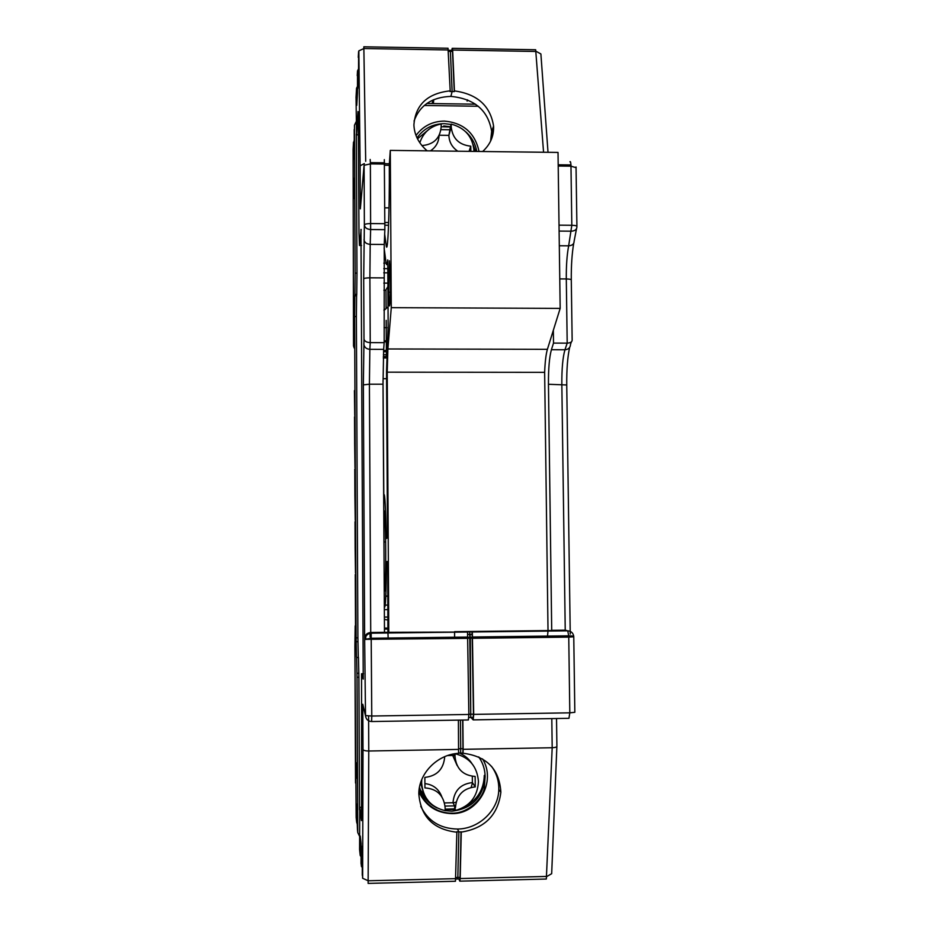 <?xml version="1.0" encoding="UTF-8"?>
<svg xmlns="http://www.w3.org/2000/svg" width="930" height="930" viewBox="0 0 930 930"><rect width="100%" height="100%" fill="white"/><g stroke="black" fill="none" stroke-linecap="round" stroke-linejoin="round"><path stroke-width="1.4" d="M389.356 260.784L388.67 292.194C389.031 319.711 390.809 301.925 390.344 274.385L389.356 260.784M383.776 511.651C384.392 507.989 384.95 515.034 385.462 532.785L385.625 541.597C386.043 568.125 385.194 597.688 384.23 590.132M384.113 248.031L385.892 261.656C386.485 266.166 387.101 265.585 387.74 259.9L388.147 325.698L386.531 371.628L387.531 537.854L386.229 538.54L386.217 537.633C385.683 507.42 384.88 493.005 383.788 494.411L383.009 380.498M384.334 607.023C385.52 609.359 386.194 594.235 386.369 561.639L387.682 561.488L387.915 632.481M387.938 632.981L388.159 638.038M388.787 632.47L387.206 372.174L387.891 348.971L391.274 307.667L390.286 150.393L389.31 164.447C389.67 212.505 387.659 258.842 386.09 244.59L384.671 234.197M386.578 378.684L383.102 378.684M388.554 225.246L384.939 225.211M391.274 307.667L560.174 308.388L558.023 152.427L390.286 150.393M547.991 631.063L547.526 636.085M560.174 308.388L547.398 349.32C545.98 354.167 545.061 361.84 544.643 372.337L548.014 630.563M387.206 372.174L544.643 372.337M386.369 561.639L387.682 561.627M386.113 263.132L383.811 263.12M386.403 355.923L386.183 320.385L386.403 355.923M385.997 289.73L387.903 286.614L385.997 289.73L386.113 308.551L385.997 289.73M440.983 129.642L450.434 129.758L448.888 135.362C449.155 142.081 452.131 147.359 457.781 151.206C452.131 147.359 449.155 142.081 448.888 135.362L439.227 135.234L448.888 135.362L450.411 126.98L441.18 126.736L450.411 126.98L451.19 124.109L451.224 126.91L451.19 124.109C465.233 127.898 472.835 136.919 474.009 151.183C472.835 136.919 465.233 127.898 451.19 124.109L450.434 129.758L440.983 129.642M470.789 146.173C459.036 144.929 452.515 138.512 451.224 126.91L450.434 129.758L451.224 126.91C452.515 138.512 459.036 144.929 470.789 146.173L469.057 151.346L470.789 146.173L470.847 151.369L470.789 146.173M441.157 123.969L441.18 126.782C440.099 138.338 433.682 144.603 421.918 145.568C433.682 144.603 440.099 138.338 441.18 126.782L441.157 123.969C430.416 126.224 423.301 132.478 419.814 142.755C423.301 132.478 430.416 126.224 441.157 123.969M430.404 150.881C435.891 147.254 438.774 142.151 439.041 135.594C438.774 142.151 435.891 147.254 430.404 150.881M472.51 782.793L471.15 787.396M456.142 802.102L453.131 803.009M445.145 809.158L454.665 808.833L454.642 805.88L452.991 802.753L455.479 807.461C456.595 795.15 463.187 788.291 475.253 786.908L475.149 776.434C463.059 775.504 456.351 768.924 455.026 756.695L455.002 753.73C469.429 757.287 477.253 766.576 478.462 781.619C477.532 796.708 469.883 806.31 455.502 810.449L454.642 805.88L445.052 806.077M475.253 786.908L472.382 782.595C460.559 783.955 454.096 790.674 452.991 802.741L444.528 802.927M444.703 756.648L444.703 756.892C443.587 769.168 436.972 776.004 424.859 777.399L424.94 787.896C437.077 788.814 443.808 795.406 445.133 807.682L445.156 810.658C430.66 807.124 422.813 797.801 421.627 782.688L421.069 781.398M421.767 779.561L421.627 782.688M447.551 755.567L454.189 755.439L454.177 753.858M471.963 763.6C468.79 758.752 464.547 755.218 459.246 752.986M420.581 782.862L423.278 792.186M455.502 810.449L454.665 808.833M441.785 796.685C438.739 788.919 433.113 784.56 424.917 783.606M472.324 776.294L472.382 782.595M452.736 755.474L457.083 765.413M387.81 588.771L387.926 608.487M388.019 623.286L388.043 627.366M388.101 636.608L388.112 638.038M443.703 125.945L450.469 126.747L443.703 125.945M429.183 129.142L417.5 138.837L429.183 129.142M475.567 151.427L473.138 144.58L475.567 151.427M445.145 809.449L455.072 809.612M464.686 806.763C477.276 800.137 483.809 789.686 484.298 775.399L485.123 776.504C484.995 769.273 482.868 762.751 478.729 756.904M420.372 789.919L428.87 801.66M482.635 151.509C490.308 144.51 493.958 136.047 493.586 126.12C490.354 105.811 477.299 94.07 454.433 90.908L452.643 50.046L452.213 48.314L451.736 50.371M414.036 121.086C419.744 105.311 432.031 97.092 450.876 96.395L452.131 91.524L450.876 96.395C474.544 98.731 488.145 110.368 491.656 131.328L490.598 141.128M454.445 90.908L454.259 91.617L452.131 91.524L450.387 51.371L452.131 91.524L450.015 91.547L450.19 90.849C427.544 93.314 415.443 104.706 413.897 125.004C414.385 135.001 418.814 143.604 427.172 150.846M459.966 881.152L546.328 879.036L552.188 747.743L463.14 749.324L462.861 720.053M456.665 831.804L458.85 831.815L457.839 877.432L458.85 831.815L457.49 829.037L458.85 831.815L461.245 832.106C484.786 828.386 497.992 815.087 500.863 792.232C499.445 769.261 486.832 756.264 463.047 753.242L463.14 749.324M458.885 878.955L459.792 881.152L460.199 878.548L461.257 832.129M470.917 717.472L473.196 719.878L473.696 714.38L472.335 631.97L454.572 631.679L552.374 630.517L551.711 630.331L548.456 384.276C548.375 368.699 549.351 357.178 551.409 349.726L564.963 349.761L567.195 343.135L553.513 343.1L551.409 349.726M472.335 631.97L567.742 630.831L565.231 630.168L551.711 630.331M455.863 877.478L457.839 877.432L457.607 878.99L457.839 877.432L460.013 877.374L461.048 831.746M420.744 806.287C428.056 821.097 440.297 828.677 457.49 829.037C478.938 828.99 498.561 810.332 498.794 789.524C498.98 780.933 496.539 773.19 491.47 766.274M463.047 753.242L460.617 752.94L460.71 748.708L460.617 752.94L458.583 753.021M469.743 634.365L470.766 717.483L470.313 637.434L469.964 634.423L467.976 634.388M458.653 748.743L460.71 748.708L460.443 720.087L460.71 748.708L462.942 748.662L462.675 720.053M467.127 101.114L467.499 99.835M433.694 99.684L433.426 103.59M559.314 245.753L568.66 245.822C572.264 245.567 574.077 244.044 574.112 241.254L576.519 228.71M559.035 225.165L571.822 225.269C575.438 225.386 577.135 225.851 576.914 226.676L576.914 226.676C576.891 229.431 575.054 230.931 571.415 231.186L559.116 231.082M576.112 167.679L570.974 166.179L570.997 164.97M450.143 50.336L450.387 51.371L450.143 50.336L448.446 50.313M553.513 343.1L553.338 330.29M473.3 719.878L568.962 718.309L569.811 712.833L574.821 712.31M543.562 152.253L535.668 49.755L452.48 48.325M570.927 164.866C570.753 162.215 570.416 161.181 569.939 161.785M454.584 632.179L454.607 637.224M452.643 50.046L536.366 51.476L540.888 53.952L548.014 152.299M460.199 878.548L546.991 876.432L551.676 873.688L556.872 746.523M551.804 718.588L552.188 747.743C555.501 747.581 557.07 746.999 556.896 746M469.72 631.9L469.743 634.318L472.138 634.283L472.115 631.877M559.767 278.907L566.3 278.942L567.195 343.135C570.729 342.926 572.38 341.752 572.148 339.613L571.287 280.093C571.485 279.419 569.823 279.035 566.3 278.942C566.184 265.806 566.975 254.762 568.66 245.822L571.822 225.269L570.974 166.179L558.209 166.028M457.7 878.99L459.78 878.931L460.013 877.374M470.824 717.483L473.172 717.437L473.463 714.159L472.138 634.283M462.838 752.916L462.942 748.662M454.259 91.582L452.492 51.406L452.236 50.371L450.294 50.348M370.07 633.295L370.128 637.004M385.997 290.265L383.858 290.253M387.891 283.139L383.811 283.115M387.822 272.862L383.765 272.839M389.321 165.296L384.578 165.249M389.31 163.773L384.567 163.715M363.921 46.802L448.028 48.244L450.19 90.826M432.903 100.033L432.125 103.567M458.397 720.122L458.583 753.323C437.263 754.416 418.686 773.469 418.814 793.825C420.697 816.714 433.38 829.514 456.863 832.211L455.456 881.256L368.175 883.395M458.664 749.406L368.768 751.01L368.129 883.395M384.323 159.635L384.857 229.664L370.64 229.547L370.198 244.358L384.253 244.462L384.171 342.67L370.233 342.635L369.849 349.331L383.66 349.366L383.021 384.206L384.485 632.33L467.534 632.028L468.86 714.461L468.383 719.96L371.698 721.54M384.485 632.33L370.721 632.493C367.083 632.888 365.048 634.83 364.63 638.306L363.351 384.892L364.002 339.043C364.467 341.205 366.536 342.414 370.233 342.635L369.884 277.814C366.211 277.872 364.142 278.233 363.7 278.919L364.362 224.897C364.816 224.072 366.932 223.63 370.698 223.584L384.939 223.7M365.571 715.577L371.768 716.03L371.628 721.54C368.141 721.285 366.106 719.413 365.537 715.937L365.56 715.577M358.004 111.519L356.55 134.85L356.039 97.104M358.213 111.798L358.992 233.395L359.468 245.45L361.514 245.462M361.154 229.466L359.468 245.45M360.956 229.454L363.246 679.074M363.502 673.715L361.561 673.75L363.177 679.074M361.561 673.75L361.549 820.423M361.654 807.275L359.759 807.31L361.445 820.609M359.759 807.31L359.584 849.578L360.201 855.391L360.398 837.267M384.567 162.808L370.361 162.645L370.373 163.889L364.118 165.284L360.34 208.89L360.119 165.819L364.351 163.564M355.237 520.323L354.9 495.272M355.574 639.456L355.19 625.902L354.9 646.013L356.155 817.47L356.655 822.19L356.574 804.008L357.457 829.63L357.771 832.583L359.526 836.221M359.538 809.879L358.899 677.226L357.039 677.249L357.771 832.583M357.039 677.249L356.632 657.498L358.469 657.475L356.632 657.498M356.481 657.022L356.085 637.864L357.887 637.852L356.376 316.549L354.597 316.549L356.085 637.864M354.597 316.549L354.807 295.833L356.597 295.845L356.736 294.415L354.935 294.403L354.807 295.833M354.935 294.403L355.144 273.118L356.981 273.129L356.318 134.013M356.12 121.784L354.458 125.225L355.144 273.118M354.214 129.503L354.272 147.649L353.586 159.274L353.505 142.116L353.133 148.835M354.749 415.524L354.423 390.612M354.993 467.802L354.656 442.82M355.481 573.089L355.144 547.956M354.446 178.014L353.714 198.706L354.446 178.014M357.213 769.18L357.26 778.515L356.329 762.798L357.213 769.18M354.783 469.139L354.9 495.411L354.783 469.139M384.253 244.462L384.857 229.664M383.66 349.366L384.171 342.67M387.798 268.677L383.776 268.654M363.839 46.791L365.699 161.332M370.187 159.472L370.361 162.564M355.027 521.718L355.144 548.107L355.027 521.718M354.539 416.814L354.667 442.959L354.539 416.814M354.237 139.744L353.098 149.37L353.516 345.89M354.284 190.115L353.679 190.104M357.225 771.819L356.376 771.83M356.655 822.19L357.434 824.712M365.769 636.585L365.792 639.445M356.55 134.85L358.294 134.862M356.981 273.129L356.736 294.415M356.597 295.845L356.376 316.549M357.887 637.852L358.317 656.999M358.469 657.475L358.899 677.226M360.433 207.704L364.06 165.447M360.119 165.819L358.841 50.848L363.967 48.523L448.434 49.964M358.631 51.464L358.515 75.179M358.434 69.087L357.515 70.889L357.748 88.559L358.527 75.307L357.783 87.804M357.748 88.536L357.515 70.889L357.48 92.942M357.387 86.571L356.539 88.245L356.748 105.404L357.48 93.07L356.795 104.672M353.516 345.948L354.225 348.076M354.225 344.588L354.121 307.377M355.272 574.542L355.562 637.294M355.527 783.025L354.9 646.013L355.504 624.553M356.155 817.47L356.237 818.098M360.259 836L361.096 843.545M361.049 863.133L361.096 843.371L361.351 866.144L361.561 847.393M361.41 846.067L362.316 854.193M362.258 874.491L362.316 854.007L362.619 878.269L368.233 880.78L455.84 878.652M368.594 715.972L368.768 751.01C365.339 750.975 363.421 750.452 363.002 749.452L362.654 878.257M363.002 749.452L362.781 704.277L363.456 707.067M362.781 704.277L365.537 715.937M383.776 277.896L369.884 277.814L370.198 244.358C366.49 244.044 364.421 242.474 364.002 239.649M386.369 350.459L383.59 350.447M386.369 351.738L383.509 351.738M387.857 596.025L385.799 596.049M387.857 596.2L385.799 596.223M387.322 244.602L386.09 244.59M547.398 349.32L387.891 348.971M455.026 756.695L454.189 755.439M444.424 121.086C463.466 122.865 474.998 132.99 479.055 151.474C474.998 132.99 463.466 122.865 444.424 121.086C432.497 121.249 423.022 126.038 416.001 135.454C423.022 126.038 432.497 121.249 444.424 121.086M492.656 135.524L492.586 128.84L492.656 135.524M478.264 106.253L424.243 105.474L478.264 106.253M444.296 123.644C432.706 123.83 423.615 128.584 417.047 137.919C423.615 128.584 432.706 123.83 444.296 123.644L451.097 124.446L444.296 123.644M476.753 151.439C475.416 143.708 471.777 137.198 465.837 131.897C471.777 137.198 475.416 143.708 476.753 151.439M482.531 758.903C496.643 781.188 478.485 814.087 452.131 813.622C436.67 813.204 425.591 805.938 418.895 791.825M445.156 810.635L451.945 811.192C472.266 808.693 483.321 797.138 485.123 776.504L484.263 788.838C481.368 800.823 466.779 813.494 452.131 813.169C443.04 813.204 435.101 810.193 428.312 804.148C421.418 797.766 418.663 788.373 419.163 789.245M419.476 787.28C422.464 796.685 428.3 803.578 437.007 807.961M573.752 636.469C573.206 632.993 571.206 631.11 567.742 630.831L568.718 635.829C572.264 635.853 573.95 636.167 573.764 636.771L568.753 637.12L569.811 712.833L473.696 714.38M472.928 637.004L568.718 635.829L568.753 637.12L472.952 638.294M570.241 634.062L566.742 384.974L548.456 384.276M565.231 630.168L561.836 384.276C561.743 368.71 562.79 357.213 564.963 349.761C568.509 349.436 570.357 347.646 570.509 344.367L571.346 341.915M467.976 634.446L472.359 634.388M468.139 638.236L472.731 638.178M468.86 714.228L473.463 714.159M448.493 51.336L452.492 51.406M383.974 309.899L384.613 309.899M386.729 354.714L383.381 354.702M388.659 222.537L384.927 222.503M386.671 357.934L383.265 357.922M389.031 207.867L384.834 207.832M383.021 384.206L369.408 384.195L370.721 632.493L371.163 633.179L467.534 632.028M468.139 638.352L365.141 639.34C365.49 635.643 367.501 633.597 371.163 633.179L371.768 716.03L468.86 714.461M365.525 715.507L364.63 638.306L365.141 639.34L371.349 638.247L468.116 637.062M364.002 339.043L363.7 278.919M384.578 164.052L370.373 163.889L370.64 229.547C366.885 229.233 364.793 227.687 364.362 224.897L364.107 165.284M356.539 88.257L356.004 97.662L356.539 88.257L356.748 105.381M353.516 345.855L353.819 343.1M358.317 56.637L358.283 57.404M357.283 74.97L357.248 75.702M360.201 855.391L361.061 856.797M361.049 863.261L361.166 864.342M361.351 866.144L362.281 867.655M362.258 874.619L362.375 875.746M470.766 717.483L468.813 717.507M457.607 878.99L455.828 879.036M386.31 341.787L384.16 341.775M387.903 605.07L385.229 605.093M387.973 609.603L384.346 609.65M388.031 628.064L384.462 628.11M363.781 343.868C364.188 347.169 366.211 348.994 369.849 349.331L369.408 384.195L363.351 384.892M387.531 537.633L386.217 537.633M390.333 292.206L388.67 292.194M384.404 619.415L388.031 620.043M388.019 617.055L384.392 617.078M386.659 327.686L384.078 327.604L386.659 327.686M383.974 310.481L388.031 306.807L383.974 310.481M475.532 104.195L426.812 103.497L475.532 104.195M493.586 126.12L491.656 131.328M500.863 792.232L498.794 789.524M576.914 226.246L576.054 167.853M558.198 164.796L570.939 164.947M576.123 167.551L576.03 166.947M556.896 746.011L556.524 718.518M574.833 712.148L573.764 636.864M571.287 279.744C571.159 265.748 571.973 253.599 573.717 243.311M472.707 637.41L468.116 637.469M569.625 347.483C567.591 356.829 566.626 369.257 566.742 384.764M386.694 356.539L383.311 356.527M357.922 641.7L356.109 641.723M357.015 673.262L358.875 673.239M364.188 165.156L364.13 164.54M358.585 51.882L358.283 57.242M357.515 70.889L357.248 75.551M355.272 574.531L355.574 639.596M365.688 715.635L365.606 716.46L365.804 715.682M385.636 541.981L383.95 541.992M386.31 340.833L384.16 340.833M387.996 629.052L384.462 629.099"/></g></svg>
